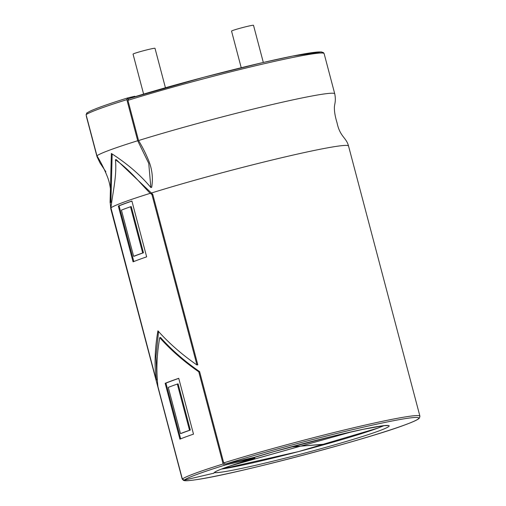 <?xml version="1.0" encoding="UTF-8"?>
<svg xmlns="http://www.w3.org/2000/svg" width="506" height="506" viewBox="0 0 506 506"><rect width="100%" height="100%" fill="white"/><g stroke="black" fill="none" stroke-linecap="round" stroke-linejoin="round"><path stroke-width="0.76" d="M241.223 67.734L231.546 31.1A11.353 0.595 -14.8 0 1 232.83 30.468A11.353 0.595 -14.8 0 1 245.106 26.926A11.353 0.595 -14.8 0 1 253.506 25.3L263.322 62.466M143.609 94.091L133.046 54.117A11.353 0.595 -14.8 0 1 134.33 53.484A11.353 0.595 -14.8 0 1 146.613 49.936A11.353 0.595 -14.8 0 1 155.007 48.317L165.43 87.759M291.311 446.842L300.779 446.083L351.847 431.757M352.22 431.669L300.887 446.071L326.446 444.021M326.098 444.123L300.532 446.172L230.477 465.824M230.831 465.703L300.425 446.178L290.944 446.943M115.4 159.769C117.101 174.785 112.889 191.629 110.934 207.802L156.19 380.025C154.286 364.769 154.868 348.375 157.929 330.829C168.934 343.188 181.951 354.573 196.967 364.99L151.926 194.513L150.219 193.324C139.169 182.147 129.915 169.953 115.4 159.769L116.178 159.586L152.761 194.317L197.802 364.794L196.967 364.99M152.761 194.317L151.926 194.513M158.555 331.531L155.974 356.528L157.024 379.829L156.19 380.025M146.651 256.852L131.902 201.027A123.862 6.483 165.2 0 0 118.322 206.031L133.072 261.855A123.862 6.483 -14.8 0 1 146.651 256.852M133.824 261.551L119.106 205.847L118.322 206.031M119.106 205.847A122.952 6.433 -14.8 0 1 131.927 201.103M177.321 384.06L178.106 383.877L190.313 430.081A122.952 6.433 165.2 0 0 181.256 433.421L180.478 433.598A123.862 6.483 -14.8 0 1 189.529 430.264L177.321 384.06A123.862 6.483 165.2 0 0 168.27 387.4L180.478 433.598M190.313 430.081L189.529 430.264M133.635 256.308A123.862 6.483 -14.8 0 1 142.686 252.975L130.485 206.771A123.862 6.483 165.2 0 0 121.427 210.11L133.635 256.308L134.419 256.131A122.952 6.433 165.2 0 1 143.47 252.791L142.686 252.975M130.485 206.771L131.263 206.593L143.47 252.791M215.303 471.978C216.448 470.51 229.661 465.881 254.923 458.094L224.892 465.115L223.121 463.977L198.763 371.802C183.748 361.385 170.737 350 159.725 337.641C156.67 355.187 156.088 371.581 157.986 386.837L182.343 479.011L184.114 480.15L214 473.167A90.7 4.744 -14.8 0 1 254.777 458.132M193.494 434.142L178.744 378.317A123.862 6.483 165.2 0 0 165.165 383.32L179.915 439.145A123.862 6.483 -14.8 0 1 193.494 434.142M180.667 438.841L165.949 383.137L165.165 383.32M165.949 383.137A122.952 6.433 -14.8 0 1 178.763 378.393M198.763 371.802L199.598 371.606C184.551 361.208 171.521 349.823 160.503 337.458L159.725 337.641M199.598 371.606L223.722 462.901L225.499 464.04L254.638 457.228M87.083 112.908L86.083 114.691L96.937 155.778C101.187 162.723 104.812 170.06 107.803 177.796C110.706 185.911 111.459 194.171 110.074 202.564L111.364 153.476C127.385 163.786 140.548 175.139 150.851 187.53L148.751 163.394L137.714 140.738L126.861 99.657L127.866 97.873L134.811 96.248L134.931 96.703M86.589 113.135L89.802 111.314C96.292 108.233 108.948 103.762 127.771 97.898L127.866 97.873M112.155 154.109L110.909 202.368L110.074 202.564M128.84 98.581L127.929 100.34L138.555 140.548C142.806 147.493 146.43 154.83 149.422 162.559C152.325 170.68 153.078 178.941 151.686 187.334L150.851 187.53M254.55 457.253A90.7 4.744 -14.8 0 1 361.069 429.739A90.7 4.744 -14.8 0 1 378.855 430.96A90.7 4.744 -14.8 0 1 287.585 457.544A90.7 4.744 -14.8 0 1 215.025 472.655M138.555 140.548A122.952 6.433 -14.8 0 1 264.828 106.273A122.952 6.433 -14.8 0 1 334.744 93.825C336.363 102.104 334.093 104.249 334.403 108.682C334.472 112.572 335.345 117.259 337.028 122.743C340.026 136.993 346.193 137.215 348.533 146.006A122.952 6.433 -14.8 0 0 277.838 158.637A122.952 6.433 -14.8 0 0 151.054 193.128M110.219 202.526L110.789 208.82L182.173 478.999A122.952 6.433 -14.8 0 1 182.242 478.638M110.789 208.82A122.952 6.433 -14.8 0 1 110.991 208.276M225.499 464.04A121.44 6.357 -14.8 0 1 375.098 424.528A121.44 6.357 -14.8 0 1 405.097 424.825A121.44 6.357 -14.8 0 1 274.676 462.497A121.44 6.357 -14.8 0 1 184.057 480.162M377.818 428.133A90.7 4.744 -14.8 0 1 298.382 451.63A90.7 4.744 -14.8 0 1 221.438 469.1M97.076 156.278A122.952 6.433 -14.8 0 0 97 156.639L86.381 116.437A122.952 6.433 -14.8 0 1 86.45 116.076M127.929 100.34A122.952 6.433 -14.8 0 1 254.208 66.065A122.952 6.433 -14.8 0 1 324.125 53.623L334.744 93.825M128.752 98.613A121.44 6.357 -14.8 0 1 256.884 63.971A121.44 6.357 -14.8 0 1 322.12 53.022M223.722 462.901A122.952 6.433 -14.8 0 1 350 428.626A122.952 6.433 -14.8 0 1 419.917 416.179L348.533 146.006M110.934 207.802A123.862 6.483 -14.8 0 1 150.219 193.324M182.343 479.011A123.862 6.483 -14.8 0 1 223.121 463.977M184.114 480.15A122.351 6.401 -14.8 0 1 224.892 465.115M86.083 114.691A123.862 6.483 -14.8 0 1 126.861 99.657M96.937 155.778A123.862 6.483 -14.8 0 1 137.714 140.738M241.779 461.168L274.524 451.466L333.397 436.058L363.144 429.309L383.599 425.704L387.881 425.565M182.173 478.999L183.488 480.377C184.317 480.453 184.045 481.598 198.308 479.372C237.788 473.502 366.761 439.48 405.236 424.787C411.928 422.327 416.293 420.404 418.335 419.012L419.442 418.038L419.917 416.179M221.489 469.081L298.527 451.592L377.944 428.076L384.035 425.66M86.381 116.437L86.343 115.665M97 156.639L99.992 162.919L105.862 171.768M126.81 99.214L203.254 77.418L262.728 62.599L292.753 56.052L321.323 51.935L323.46 52.618L324.125 53.623"/></g></svg>

